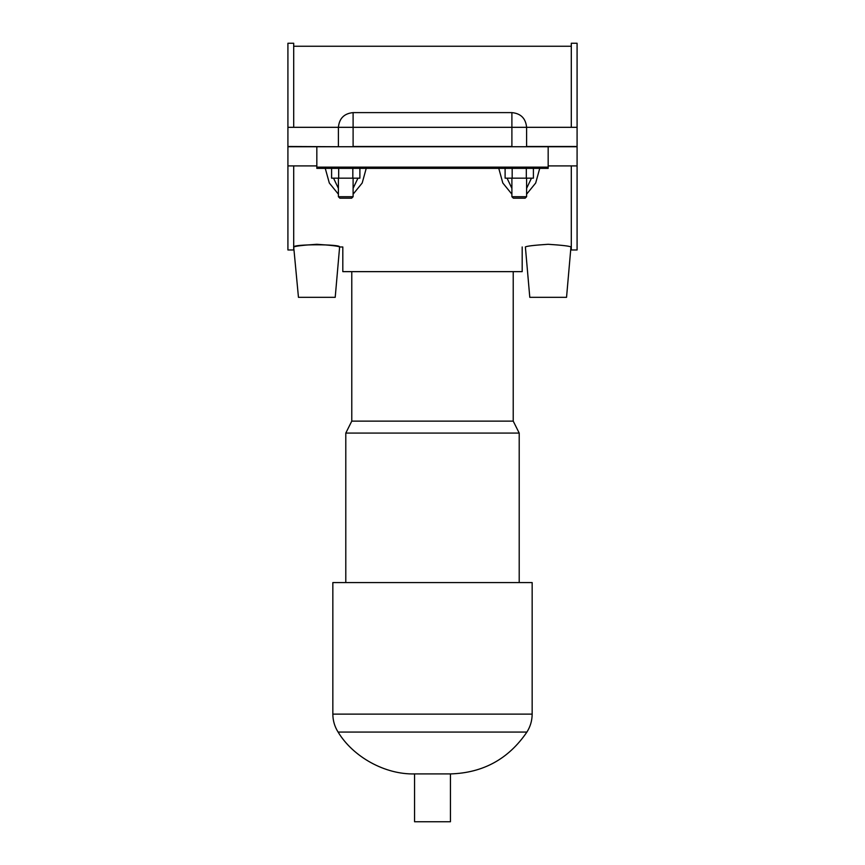 <?xml version="1.0" encoding="UTF-8"?>
<svg xmlns="http://www.w3.org/2000/svg" width="865" height="865" viewBox="0 0 865 865"><rect width="100%" height="100%" fill="white"/><g stroke="black" fill="none" stroke-linecap="round" stroke-linejoin="round"><path stroke-width="1.3" d="M316.828 165.907L287.915 165.907L287.915 249.974L293.7 249.974L293.7 165.907M293.7 127.317L293.7 43.25L287.915 43.25L287.915 127.317L338.399 127.317C339.275 118.386 344.173 113.488 353.104 112.612L353.104 146.488L511.896 146.488L511.896 127.317L577.085 127.317L577.085 146.488L526.601 146.488L526.601 127.317C525.725 118.386 520.827 113.488 511.896 112.612L353.104 112.612M548.172 165.907L577.085 165.907L577.085 249.974L571.3 249.974L571.3 165.907M571.3 127.317L571.3 43.25L577.085 43.25L577.085 127.317M498.77 168.361L502.814 183.012L511.896 194.192M526.601 194.192L535.684 183.023L539.738 168.361M325.262 168.361L329.316 183.023L338.399 194.192M353.104 194.192L362.186 183.012L366.23 168.361M316.828 244.287C330.711 245.195 338.312 246.093 339.621 246.968C341.124 244.071 292.543 244.071 294.046 246.968C295.354 246.093 302.955 245.195 316.828 244.287M570.954 246.968L566.543 297.322L529.791 297.322L525.379 246.968C526.688 246.093 534.289 245.195 548.172 244.287C562.045 245.195 569.646 246.093 570.954 246.968L571.3 246.968M548.172 168.361L548.172 167.14L316.828 167.14L316.828 168.361L548.172 168.361M505.106 168.772L504.5 168.361M316.828 167.14L316.828 146.736L548.172 146.736L548.172 167.14M548.172 146.736L577.085 146.736L577.085 165.907M531.467 178.168L526.601 188.375M511.896 188.375L507.041 178.168M533.402 168.361L533.402 178.168L505.106 178.168L505.106 168.361M526.32 168.361L526.32 178.168M512.177 168.361L512.177 178.168M359.894 168.361L359.894 178.168L331.598 178.168L331.598 168.361M352.823 168.361L352.823 178.168M338.68 168.361L338.68 178.168M293.7 246.968L298.457 297.322L335.209 297.322L339.621 246.968L342.81 246.968L342.81 271.642L522.19 271.642L522.19 246.968M357.959 178.168L353.104 188.375M338.399 188.386L333.544 178.168M338.399 196.723L339.869 198.193L351.633 198.193L353.104 196.723L338.399 196.723L338.399 178.168M511.896 196.723L513.367 198.193L525.131 198.193L526.601 196.723L511.896 196.723L511.896 178.168M287.915 127.317L287.915 146.488L338.399 146.736M338.399 146.488L338.399 127.317L511.896 127.317L511.896 112.612M316.828 146.736L287.915 146.736L287.915 165.907M478.172 146.736L386.828 146.736M513.226 271.642L513.226 421.125L351.774 421.125L345.795 433.084L345.795 582.577M513.226 421.125L519.205 433.084L345.795 433.084M519.205 433.084L519.205 582.577M338.085 732.06L526.915 732.06C530.375 726.578 532.116 720.599 532.159 714.122L532.159 582.577L332.841 582.577L332.841 714.122C332.884 720.599 334.625 726.578 338.085 732.06C353.244 757.145 385.26 774.672 414.562 773.916L414.562 821.75L450.438 821.75L450.438 773.916L414.562 773.916M532.159 714.122L332.841 714.122M293.7 46.256L571.3 46.256M353.104 178.168L353.104 196.723M526.601 196.723L526.601 178.168M351.774 271.642L351.774 421.125M526.915 732.06C508.534 759.005 483.048 772.964 450.438 773.916"/></g></svg>
